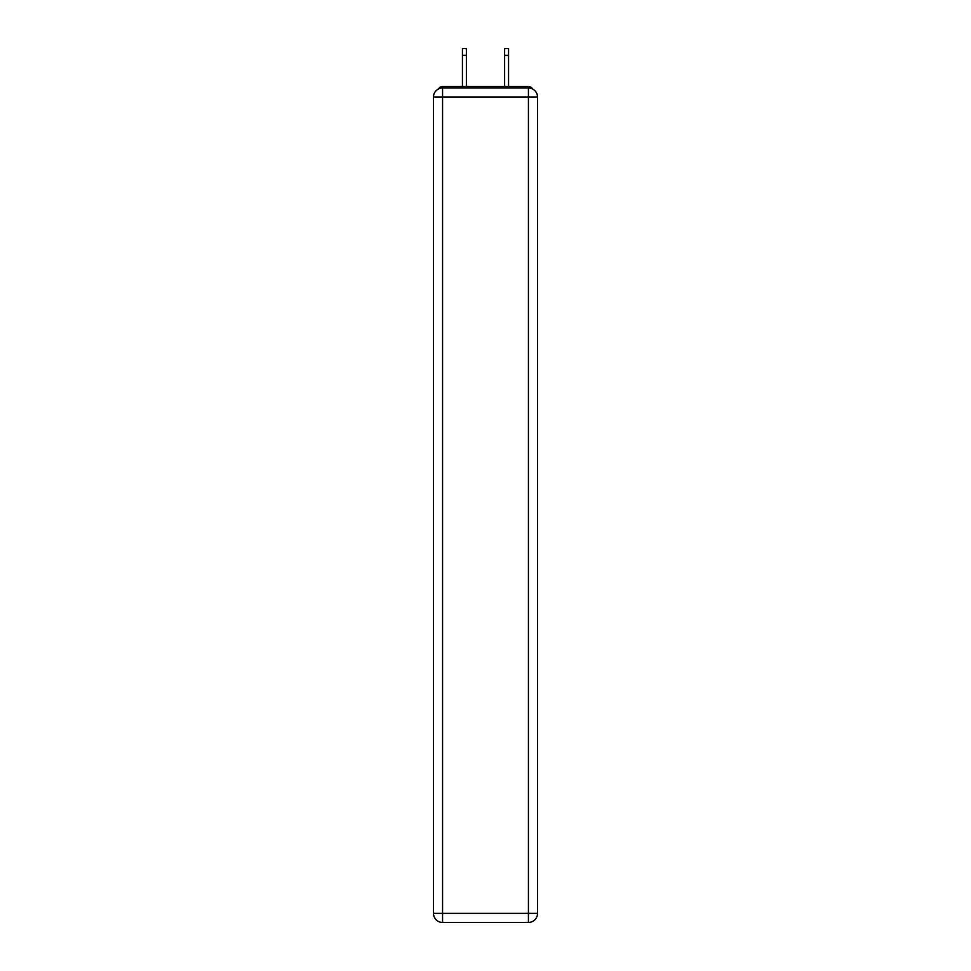 <?xml version="1.0" encoding="UTF-8"?>
<svg xmlns="http://www.w3.org/2000/svg" width="971" height="971" viewBox="0 0 971 971"><rect width="100%" height="100%" fill="white"/><g stroke="black" fill="none" stroke-linecap="round" stroke-linejoin="round"><path stroke-width="1.46" d="M537.533 97.1A9.103 9.103 0 0 0 528.43 87.997A9.103 9.103 0 0 1 537.533 97.1L537.533 913.347L528.43 913.347L528.43 922.45L442.57 922.45A9.103 9.103 0 0 1 433.467 913.347L433.467 97.1A9.103 9.103 0 0 1 442.57 87.997L528.43 87.997L528.43 97.1L442.57 97.1L442.57 913.347L528.43 913.347L528.43 97.1L537.533 97.1L537.461 95.886M433.467 97.1L442.57 97.1L442.57 87.997A9.103 9.103 0 0 0 433.467 97.1L433.539 95.886M532.484 88.944A4.552 4.552 0 0 0 528.43 86.48L442.57 86.48A4.552 4.552 0 0 0 438.516 88.944M528.43 86.48L509.168 86.48M461.832 86.48L442.57 86.48M528.43 922.45A9.103 9.103 0 0 0 537.533 913.347A9.103 9.103 0 0 1 528.43 922.45M466.383 55.371L462.439 55.371L462.439 48.55L466.383 48.55L466.383 86.48M462.439 55.371L462.439 86.48M508.561 48.55L508.561 55.371L504.617 55.371L504.617 48.55L508.561 48.55M504.617 86.48L504.617 55.371M508.561 86.48L508.561 55.371M442.57 922.45L442.57 913.347L433.467 913.347A9.103 9.103 0 0 0 442.57 922.45"/></g></svg>
